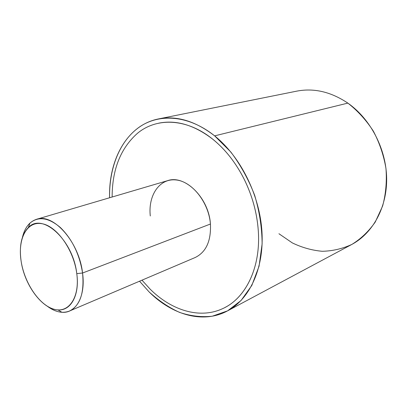 <?xml version="1.0" encoding="UTF-8"?>
<svg xmlns="http://www.w3.org/2000/svg" width="407" height="407" viewBox="0 0 407 407"><rect width="100%" height="100%" fill="white"/><g stroke="black" fill="none" stroke-linecap="round" stroke-linejoin="round"><path stroke-width="0.61" d="M158.44 118.941L296.698 91.153C313.914 87.82 330.967 91.809 347.853 103.113L214.631 135.857C195.385 121.027 176.653 115.39 158.44 118.941C127.147 125.112 108.516 159.549 109.585 197.766C109.071 167.954 119.765 140.517 139.794 126.755C159.814 113.171 188.945 115.283 214.631 135.857L347.853 103.113C370.579 118.971 386.248 149.059 386.65 178.408C387.032 207.784 372.593 233.409 351.734 244.485L227.365 310.968C249.399 299.323 264.072 268.869 261.981 232.143C259.89 195.457 240.578 156.654 214.631 135.857L230.835 152.02C240.598 164.983 248.545 179.426 254.68 195.345C259.518 211.676 262.001 227.859 262.123 243.9L259.055 266.224L251.826 285.419L241.066 300.498L227.579 310.851L212.245 316.214C201.404 317.358 190.486 316.081 179.492 312.373C168.691 307.412 158.521 300.554 148.987 291.794C171.876 314.789 202.915 324.12 227.365 310.968M139.535 281.206L148.987 291.794L139.535 281.206M278.937 233.735L292.307 242.898C301.938 247.558 311.915 250.351 322.227 251.287C332.544 251.063 342.45 248.758 351.938 244.378C360.953 238.802 368.727 231.359 375.254 222.039L382.611 206.044C385.816 194.134 386.94 181.629 385.973 168.529C383.765 155.438 379.568 142.989 373.382 131.191C366.188 120.126 357.682 110.765 347.853 103.113M224.898 307.524C246.55 296.571 260.953 266.351 258.277 230.423C256.975 212.729 252.269 195.66 244.169 179.202C235.902 162.881 225.549 149.639 213.105 139.484C194.485 125.071 176.358 119.633 158.72 123.168M36.574 219.292C29.558 221.627 24.868 227.559 22.497 237.093C23.942 231.13 26.409 226.485 29.909 223.153C38.36 216.051 48.54 217.521 60.445 227.574C72.187 239.194 79.558 254.344 82.56 273.021L76.775 273.626C73.123 239.957 42.236 212.139 28.388 227.508C21.474 234.702 19.043 245.848 21.093 260.948C24.379 284.981 42.267 309.381 57.962 309.89C70.843 311.08 79.828 295.131 76.775 273.626L82.56 273.021C79.162 242.023 53.241 212.907 36.574 219.292L167.613 180.652C184.849 174.41 208.842 197.817 210.434 224.023L82.56 273.021C85.831 296.403 75.921 313.634 61.9 312.281C57.087 311.94 52.223 309.92 47.319 306.237C55.21 312.088 62.602 313.685 69.5 311.024C80.093 305.672 84.442 293.004 82.56 273.021L210.434 224.023C211.177 240.98 206.1 252.142 195.202 257.509L69.5 311.024M112.134 197.013C112.179 169.521 120.584 148.321 137.347 133.41C156.527 117.287 186.838 118.005 213.095 139.489C225.534 149.644 235.892 162.886 244.159 179.207C252.259 195.66 256.965 212.734 258.267 230.423C261.07 267.796 245.355 298.789 222.375 308.765C199.445 319.297 171.235 310.236 150.102 289.118L141.982 280.164M210.434 224.023C208.72 202.025 191.646 180.973 175.437 179.899C159.193 178.49 148.011 195.716 150.29 215.975M21.093 260.948C17.654 239.057 26.653 221.159 41.646 223.652C56.583 225.788 73.759 249.7 76.775 273.626C80.021 297.598 68.58 313.716 53.805 309.162C39.062 304.955 24.334 282.814 21.093 260.948M57.962 309.89L61.9 312.281M28.388 227.508L29.909 223.153"/></g></svg>
